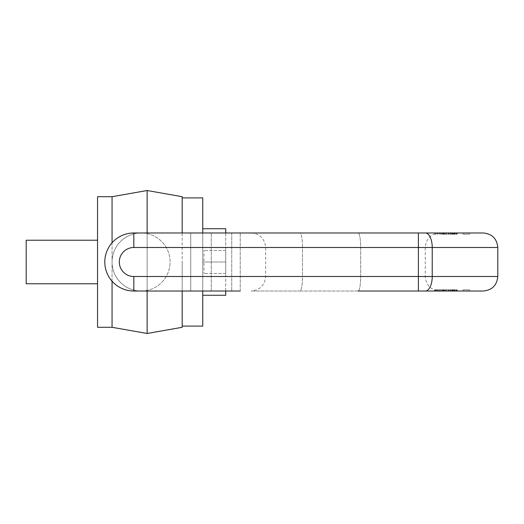 <?xml version="1.0" encoding="UTF-8"?>
<svg xmlns="http://www.w3.org/2000/svg" width="524" height="524" viewBox="0 0 524 524"><rect width="100%" height="100%" fill="white"/><g stroke="black" fill="none" stroke-linecap="round" stroke-linejoin="round"><path stroke-width="0.39" stroke-dasharray="2.62 1.97" d="M112.057 196.703L112.057 327.297M112.057 281.198L112.057 242.802M97.543 196.703L97.543 327.297M97.543 283.766L97.543 240.234L97.543 283.766M26.2 240.234L26.2 283.766M147.126 190.52L147.126 333.48M147.126 291.023L147.126 232.977M182.188 196.703L182.188 327.297M182.188 291.023L182.188 232.977M182.188 262L182.188 326.092L182.188 262M202.749 197.908L202.749 326.092M202.749 291.023L202.749 232.977M225.726 232.977L225.726 262L202.749 262L202.749 228.746L202.749 295.254L202.749 262L225.726 262L225.726 228.746L202.749 228.746M202.749 295.254L225.726 295.254L225.726 262L225.726 291.023M225.726 262L225.726 250.511L225.726 273.489L225.726 262L203.954 262L203.954 250.511L203.954 273.489L203.954 262L225.726 262M225.726 250.511L203.954 250.511L225.726 250.511M225.726 273.489L203.954 273.489L225.726 273.489M483.292 232.977L141.074 232.977A29.023 29.023 0 0 1 170.097 262A29.023 29.023 0 0 1 141.074 291.023L190.729 291.023L141.074 291.023A29.023 29.023 0 0 1 112.057 262A29.023 29.023 0 0 1 141.074 232.977L133.823 232.977A29.023 29.023 0 0 0 104.8 262A29.023 29.023 0 0 0 133.823 291.023A29.023 29.023 0 0 1 104.8 262A29.023 29.023 0 0 1 133.823 232.977A29.023 29.023 0 0 0 104.8 262A29.023 29.023 0 0 0 133.823 291.023L240.234 291.023L231.732 291.023L240.234 291.023L240.234 232.977L240.234 291.023M141.074 232.977A29.023 29.023 0 0 0 112.057 262A29.023 29.023 0 0 0 141.074 291.023A29.023 29.023 0 0 0 170.097 262A29.023 29.023 0 0 0 141.074 232.977M497.8 276.508L432.228 276.508L432.228 247.492L418.394 247.492L418.394 276.508L133.823 276.508A14.508 14.508 0 0 1 119.308 262A14.508 14.508 0 0 1 133.823 247.492L418.394 247.492L418.394 232.977L299.964 232.977L456.895 232.977L434.841 232.977L442.931 232.977L442.931 234.189L457.256 234.189L440.966 234.189L456.404 234.189L443.18 234.189L455.048 234.189L455.048 232.977L443.173 232.977L443.18 234.189L440.966 234.189L440.966 232.977L453.227 232.977L435.713 232.977L435.713 234.189L434.507 234.189L434.507 232.977M358.154 291.023A14.508 2.522 90 0 0 360.669 276.508L360.669 247.492A14.508 2.522 90 0 0 358.154 232.977A14.508 2.522 90 0 1 360.669 247.492L360.669 276.508A14.508 2.522 90 0 1 358.154 291.023L299.964 291.023A14.508 2.522 90 0 0 302.486 276.508L302.486 247.492L265.629 247.492L425.246 247.492L302.486 247.492A14.508 2.522 90 0 0 299.964 232.977L251.114 232.977L299.964 232.977A14.508 2.522 90 0 1 302.486 247.492L302.486 276.508L425.246 276.508L302.486 276.508A14.508 2.522 90 0 1 299.964 291.023L425.311 291.023A14.508 6.917 90 0 0 432.228 276.508L418.394 276.508L418.394 291.023M454.4 232.977L454.714 234.189L454.4 232.977M456.404 232.977L456.024 232.977L456.024 234.189L456.404 234.189L456.404 232.977M450.529 232.977L450.529 234.189M444.208 232.977L457.256 232.977L454.839 232.977L457.256 232.977L457.256 234.189L442.636 234.189L442.636 232.977L457.256 232.977L457.256 234.189L440.586 234.189L440.586 232.977L446.101 232.977L443.631 232.977L444.208 232.977L444.208 234.189L443.631 234.189L443.631 232.977L444.208 232.977M442.793 232.977L441.929 232.977L441.929 234.189L453.882 234.189L453.882 232.977L442.793 232.977L442.793 234.189M462.974 232.977L469.576 232.977L462.974 232.977L469.576 232.977L462.974 232.977L469.576 232.977L462.974 232.977L462.974 234.189L469.576 234.189L462.974 234.189L462.974 232.977L462.974 234.189L469.576 234.189L462.974 234.189M437.573 232.977L437.344 234.189L437.573 232.977M454.983 232.977L443.055 232.977L443.055 234.189L454.983 234.189L454.983 232.977M434.841 291.023L456.404 291.023L442.931 291.023L442.931 289.811L434.841 289.811L457.256 289.811L440.966 289.811L456.404 289.811L443.18 289.811L455.048 289.811L455.048 291.023L443.173 291.023L443.18 289.811L440.966 289.811L440.966 291.023L456.895 291.023L434.507 291.023L457.256 291.023L434.841 291.023L434.841 289.811L434.841 291.023M299.964 291.023L251.114 291.023L299.964 291.023M190.729 291.023L231.732 291.023L190.729 291.023L190.729 232.977L190.729 291.023M454.4 291.023L454.714 289.811L454.4 291.023M456.404 291.023L456.024 291.023L456.024 289.811L456.404 289.811L456.404 291.023M450.529 291.023L450.529 289.811M445.76 291.023L445.76 289.811L441.929 289.811L453.882 289.811L453.882 291.023L441.929 291.023L457.256 291.023L457.256 289.811L442.636 289.811L442.636 291.023L457.256 291.023L443.055 291.023L443.055 289.811L454.983 289.811L454.983 291.023L454.983 289.811L454.983 291.023L456.895 291.023L456.895 289.811L444.28 289.811L456.895 289.811L456.895 291.023L456.895 289.811L456.895 291.023L456.895 289.811L456.895 291.023L456.895 289.811L456.895 291.023L456.895 289.811L456.895 291.023L438.044 291.023L438.044 289.811M457.256 291.023L457.256 289.811L457.256 291.023L457.256 289.811L448.243 289.811L448.243 291.023L448.243 289.811L443.631 289.811L443.631 291.023L444.208 291.023L444.208 289.811L443.631 289.811L445.76 289.811M440.586 291.023L441.929 291.023L441.929 289.811L440.586 289.811L440.586 291.023M462.974 291.023L469.576 291.023L462.974 291.023L469.576 291.023L462.974 291.023L469.576 291.023L469.576 289.811L462.974 289.811L462.974 291.023L462.974 289.811L469.576 289.811L462.974 289.811L469.576 289.811L462.974 289.811L462.974 291.023M434.507 291.023L434.507 289.811L435.713 289.811L435.713 291.023L438.044 291.023M437.573 291.023L437.344 289.811L437.573 291.023M453.522 234.189L444.549 234.189L444.549 232.977L453.522 232.977L453.522 234.189M456.895 232.977L456.895 234.189L444.28 234.189L456.895 234.189L456.895 232.977M439.236 232.977L439.236 234.189M439.643 232.977L439.643 234.189M453.378 234.189L444.385 234.189L453.561 234.189L453.561 232.977L442.813 232.977L442.813 234.189L444.385 234.189L444.385 232.977L453.561 232.977L453.378 234.189M454.839 232.977L454.839 234.189L454.839 232.977M434.841 232.977L434.841 234.189L434.841 232.977M442.636 232.977L442.636 234.189M450.47 234.189L453.974 234.189L450.47 234.189L450.47 232.977L450.47 234.189M453.974 232.977L450.47 232.977L453.974 232.977L453.974 234.189L453.974 232.977M448.243 232.977L448.243 234.189L448.243 232.977M445.76 232.977L445.76 234.189M446.101 232.977L446.101 234.189M440.966 232.977L440.966 234.189L440.966 232.977M444.634 232.977L444.634 234.189L444.634 232.977M446.435 232.977L446.435 234.189M444.28 232.977L444.28 234.189M453.227 232.977L453.227 234.189L453.227 232.977M448.957 232.977L443.435 232.977L448.957 232.977L448.957 234.189L443.435 234.189L448.957 234.189M443.435 234.189L443.913 234.189L443.913 232.977L443.435 232.977L443.435 234.189M452.343 232.977L452.343 234.189M452.002 232.977L452.002 234.189M453.849 232.977L453.849 234.189M452.801 232.977L452.801 234.189M451.085 232.977L451.085 234.189M450.155 232.977L450.155 234.189M453.522 289.811L444.549 289.811L444.549 291.023L453.522 291.023L453.522 289.811M439.236 291.023L439.236 289.811M439.643 291.023L439.643 289.811M462.974 289.811L469.576 289.811L469.576 291.023L469.576 289.811M453.378 291.023L453.378 289.811L444.385 289.811L453.561 289.811L453.561 291.023L442.813 291.023L442.813 289.811L444.385 289.811L444.385 291.023L453.561 291.023M454.839 291.023L455.14 289.811M442.636 291.023L442.636 289.811M450.47 289.811L453.974 289.811L450.47 289.811L450.47 291.023L450.47 289.811M453.974 291.023L450.47 291.023L453.974 291.023L453.974 289.811L453.974 291.023M446.101 291.023L446.101 289.811M440.966 291.023L440.966 289.811L440.966 291.023M444.634 291.023L444.634 289.811L444.634 291.023M446.435 291.023L446.435 289.811M444.28 291.023L444.28 289.811M453.227 291.023L453.227 289.811L453.227 291.023M448.957 291.023L443.435 291.023L448.957 291.023L448.957 289.811L443.435 289.811L448.957 289.811M443.435 289.811L443.913 289.811L443.913 291.023L443.435 291.023L443.435 289.811M452.343 291.023L452.343 289.811M452.002 291.023L452.002 289.811M453.849 291.023L453.849 289.811M452.801 291.023L452.801 289.811M451.085 291.023L451.085 289.811M450.155 291.023L450.155 289.811M425.311 232.977A14.508 6.917 -90 0 1 432.228 247.492L497.8 247.492M438.044 232.977L438.044 234.189M448.551 232.977L448.551 234.189M451.819 232.977L451.819 234.189M454.354 232.977L454.354 234.189M448.446 232.977L448.446 234.189M442.793 291.023L442.793 289.811M448.551 291.023L448.551 289.811M451.819 291.023L451.819 289.811M454.354 291.023L454.354 289.811M448.446 291.023L448.446 289.811M211.251 291.023L211.251 232.977L211.251 291.023M231.732 232.977L231.732 291.023L231.732 232.977M133.823 291.023L133.823 276.508M133.823 247.492L133.823 232.977M439.754 232.977C430.944 233.842 426.104 238.675 425.246 247.492L425.246 276.508C426.104 285.325 430.944 290.158 439.754 291.023M251.114 232.977C259.93 233.842 264.771 238.675 265.629 247.492L265.629 276.508C264.771 285.325 259.93 290.158 251.114 291.023M469.576 234.189L469.576 232.977M443.173 234.189L443.173 232.977M436.715 234.189L436.715 232.977M455.14 234.189L455.14 232.977M457.256 234.189L457.256 232.977L457.256 234.189M440.586 234.189L440.586 232.977L440.586 234.189M442.813 234.189L442.813 232.977M455.048 234.189L455.048 232.977L455.048 234.189M442.721 234.189L442.721 232.977M443.173 289.811L443.173 291.023M436.715 289.811L436.715 291.023M442.813 289.811L442.813 291.023M455.048 289.811L455.048 291.023L455.048 289.811M442.721 289.811L442.721 291.023"/><path stroke-width="0.79" d="M112.057 242.802L112.057 196.703L97.543 196.703L97.543 327.297L112.057 327.297L112.057 281.198M97.543 283.766L26.2 283.766L26.2 240.234L97.543 240.234M112.057 327.297L147.126 333.48L147.126 291.023M147.126 232.977L147.126 190.52L112.057 196.703M147.126 333.48L182.188 327.297L182.188 291.023M182.188 232.977L182.188 196.703L147.126 190.52M182.188 326.092L202.749 326.092L202.749 291.023M202.749 232.977L202.749 197.908L182.188 197.908M225.726 232.977L225.726 228.746L202.749 228.746M225.726 291.023L225.726 295.254L202.749 295.254M240.234 291.023L133.823 291.023A29.023 29.023 0 0 1 104.8 262A29.023 29.023 0 0 1 133.823 232.977L483.292 232.977C492.101 233.842 496.942 238.675 497.8 247.492L432.228 247.492L432.228 276.508L497.8 276.508C496.942 285.325 492.101 290.158 483.292 291.023L358.154 291.023M434.507 232.977L418.394 232.977L418.394 247.492L133.823 247.492A14.508 14.508 0 0 0 119.308 262A14.508 14.508 0 0 0 133.823 276.508L418.394 276.508L418.394 247.492L432.228 247.492A14.508 6.917 90 0 0 425.311 232.977M418.394 291.023L418.394 276.508L432.228 276.508A14.508 6.917 -90 0 1 425.311 291.023L434.507 291.023M457.256 291.023L483.292 291.023M469.576 291.023L462.974 291.023M133.823 247.492L133.823 232.977M133.823 291.023L133.823 276.508M497.8 247.492L497.8 276.508"/></g></svg>
